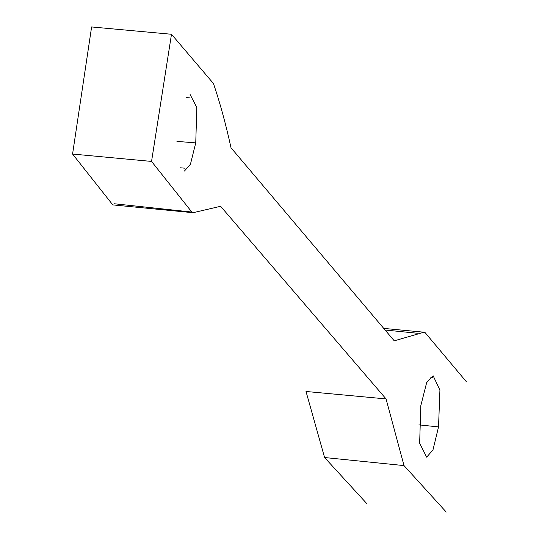 <?xml version="1.0" encoding="UTF-8"?>
<svg xmlns="http://www.w3.org/2000/svg" width="539" height="539" viewBox="0 0 539 539"><rect width="100%" height="100%" fill="white"/><g stroke="black" fill="none" stroke-linecap="round" stroke-linejoin="round"><path stroke-width="0.81" d="M151.547 161.424L192.302 212.629L112.792 204.901L72.576 154.046L151.547 161.424L171.49 34.267L213.464 83.525C219.986 102.733 225.834 124.152 231.022 147.787L394.245 340.837L423.304 332.422M446.225 512.05L404.014 465.588L386.052 398.921L220.613 206.289L193.589 212.582M383.822 328.406L424.833 332.287L466.424 381.801M438.537 426.922L432.979 449.903L426.659 457.173L419.645 443.213L420.824 405.645L426.666 382.602L433.147 375.777L439.918 390.101L438.537 426.922L418.911 424.86M190.078 94.446L196.836 107.564L195.745 142.882L190.435 164.26L184.412 171.065M386.052 398.921L306.011 391.476L324.586 457.53L367.066 503.898M176.927 141.386L195.745 142.882M171.49 34.267L91.61 26.95L72.576 154.046M404.014 465.588L324.586 457.53M114.059 203.735L193.676 212.251M180.464 167.804L184.709 168.168M189.506 97.882L186.029 97.525M385.19 330.036L417.334 333.243M432.797 377.354L430.176 377.071"/></g></svg>
